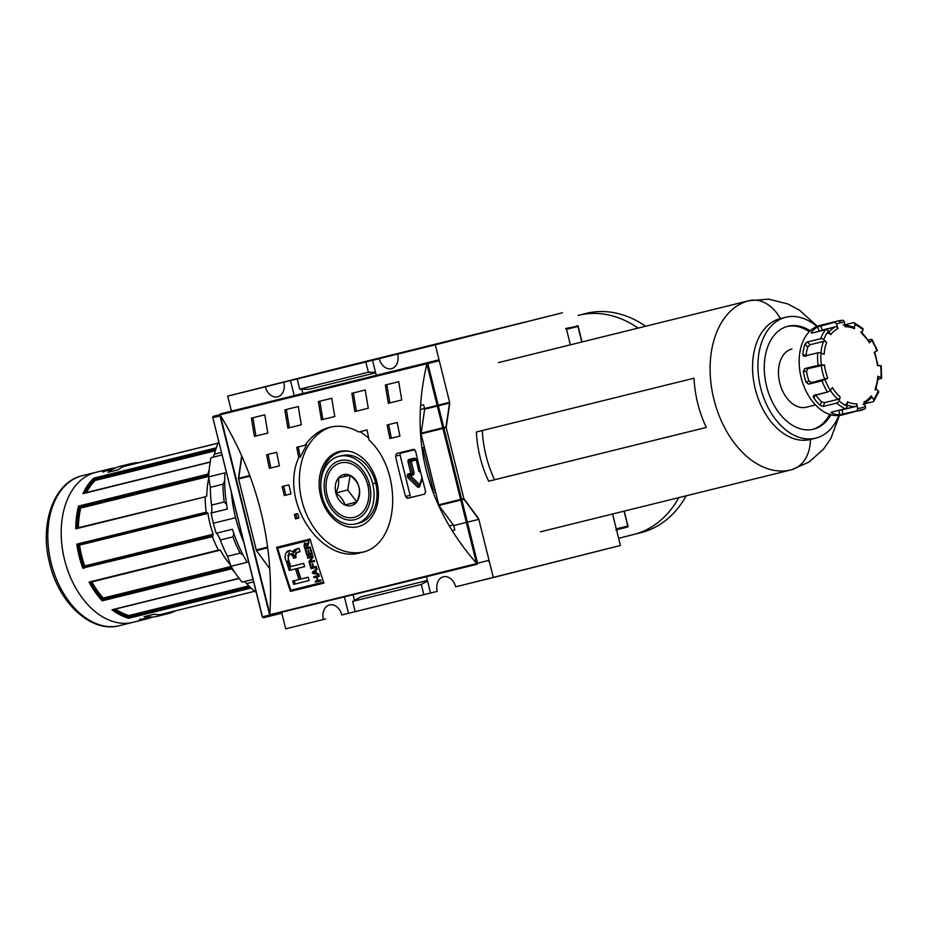 <?xml version="1.0" encoding="UTF-8"?>
<svg xmlns="http://www.w3.org/2000/svg" width="928" height="928" viewBox="0 0 928 928"><rect width="100%" height="100%" fill="white"/><g stroke="black" fill="none" stroke-linecap="round" stroke-linejoin="round"><path stroke-width="1.39" d="M355.192 611.633L348.499 613.315L344.45 597.04L348.499 613.315L355.192 611.633M355.204 611.656L423.841 594.697L421.289 584.454L423.841 594.697L430.534 593.015L355.204 611.656L352.652 601.414L421.289 584.454L427.53 580.986L421.289 584.454L352.652 601.414L360.69 596.959L427.402 580.464L360.69 596.959L352.652 601.414L355.204 611.656M430.534 593.038L437.239 591.391A12.679 9.489 75.9 0 1 443.34 576.81A12.679 9.489 75.9 0 1 455.648 586.832L493.325 577.529L478.813 519.344L493.325 577.529L620.414 545.49L612.561 514.008L620.414 545.49L455.648 586.832A12.679 9.489 75.9 0 0 443.375 576.798A12.679 9.489 75.9 0 1 443.375 576.798A12.679 9.489 -104.1 0 0 437.239 591.391L430.534 593.038L426.486 576.764L430.534 593.038M341.806 614.974L348.499 613.315L341.806 614.974A12.679 9.489 75.9 0 0 329.533 604.94A12.679 9.489 75.9 0 1 341.806 614.974M452.145 530.642L454.813 529.992L453.699 525.55L454.813 530.027L452.145 530.642M381.13 358.15L365.818 361.978L368.37 372.221L299.732 389.18L368.37 372.221L375.504 372.314L368.37 372.221L365.818 361.978L506.305 326.633A12.679 9.489 -104.1 0 0 506.317 326.714A12.679 9.489 75.9 0 1 506.305 326.633L379.216 358.672A12.679 9.489 -104.1 0 0 391.488 368.694A12.679 9.489 -104.1 0 0 391.523 368.694A12.679 9.489 -104.1 0 0 397.625 354.113L562.391 312.771L435.302 344.81L449.802 402.984L446.182 427.68L464.035 499.287L478.813 519.344L464.035 499.287L461.808 499.844L464.035 499.287L446.182 427.68L443.944 428.237L446.182 427.68L449.802 402.984L435.302 344.81L397.625 354.113L562.391 312.771L397.625 354.113A12.679 9.489 -104.1 0 1 391.488 368.694A12.679 9.489 75.9 0 1 379.216 358.672L372.511 360.319L376.269 375.376L372.511 360.319L381.13 358.15M308.908 389.308L375.631 372.812L308.908 389.308L299.732 389.18L297.18 378.937L365.818 361.978L297.18 378.937L299.732 389.18L308.908 389.308M299.094 378.427L290.476 380.596L294.234 395.653L290.476 380.596L299.094 378.462M301.786 389.215L302.853 393.518L301.786 389.215M354.438 600.428L353.069 594.906L354.438 600.428M422.124 447.795A2.308 1.728 75.9 0 1 422.136 447.795L424.386 447.238L422.136 447.795A2.308 1.728 75.9 0 1 422.136 447.795L421.904 447.853M349.508 451.356A38.744 28.977 -104.1 0 0 340.947 451.797A38.744 28.977 -104.1 0 0 320.798 485.889A38.744 28.977 75.9 0 1 349.508 451.356M490.993 330.449L424.27 346.898L490.993 330.449M415.651 349.079L424.27 346.898L415.651 349.079M408.958 350.726L417.577 348.592L408.958 350.726M277.646 396.836A12.679 9.489 75.9 0 1 265.373 386.802L392.451 354.763A12.679 9.489 -104.1 0 0 392.474 354.856A12.679 9.489 75.9 0 1 392.451 354.763L227.696 396.117L231.455 411.162L227.696 396.117L265.373 386.802A12.679 9.489 -104.1 0 0 277.646 396.836A12.679 9.489 -104.1 0 0 283.782 382.255L410.872 350.216L283.782 382.255A12.679 9.489 -104.1 0 1 277.681 396.824L277.646 396.836A12.679 9.489 -104.1 0 0 277.681 396.824M456.564 339.068L464.94 337.003L456.564 339.068M341.017 367.94L340.379 368.08M333.442 369.831L334.115 369.68M419.85 348.186L357.651 363.764L419.804 348.336M319.186 373.404L330.113 370.678M330.275 370.597L336.934 368.961L330.275 370.597M460.636 338.059L470.937 335.495L460.636 338.059M285.72 628.836L281.66 612.561L285.72 628.836L323.385 619.521A12.679 9.489 75.9 0 1 329.498 604.952A12.679 9.489 75.9 0 1 329.533 604.94A12.679 9.489 -104.1 0 0 323.385 619.521L285.72 628.836M282.773 567.797L283.527 567.611L282.773 567.797M288.005 566.509L289.49 566.138L288.005 566.509M287.344 552.264L286.88 551.626L287.344 552.264M256.43 550.594L267.705 547.81L256.43 550.594L269.77 568.69L256.43 550.594L238.577 478.987L249.992 476.168L238.577 478.987L256.43 550.594M241.906 456.309L238.577 478.987L241.906 456.309M286.044 416.254A7.03 5.255 75.9 0 0 285.928 416.289A7.03 5.255 75.9 0 1 286.044 416.254A7.03 5.255 75.9 0 1 287.471 416.173A7.03 5.255 -104.1 0 0 286.044 416.254L287.17 417.287A5.765 4.315 75.9 0 1 287.17 417.287A5.765 4.315 75.9 0 1 287.634 417.206A5.765 4.315 75.9 0 0 287.17 417.287A5.765 4.315 -104.1 0 0 286.16 417.716A5.765 4.315 75.9 0 1 287.146 417.287M354.786 364.078L227.696 396.117L354.786 364.078M237.719 393.623L353.336 364.46L237.719 393.623M353.336 364.46L383.276 357.06L353.336 364.46M383.276 357.06L267.658 386.21L383.276 357.06M267.658 386.21L264.503 386.999L267.658 386.21M570.384 344.833L566.509 329.324A0.928 0.684 -104.1 0 0 565.628 328.593A0.928 0.684 75.9 0 1 566.509 329.324L570.384 344.833M552.369 315.265L436.752 344.416L552.369 315.265M436.752 344.416L406.812 351.828L436.752 344.416M406.812 351.828L522.429 322.677L406.812 351.828M522.429 322.677L525.619 322.016L522.429 322.677M453.699 525.55L466.297 522.441L453.699 525.55L438.921 505.493L460.729 500.099L438.921 505.493L453.699 525.55M467.376 522.174L478.813 519.344L467.376 522.174M421.068 433.886L438.921 505.493L421.068 433.886L442.876 428.504L421.068 433.886L424.688 409.19L437.285 406.081L424.688 409.19L421.068 433.886M438.364 405.814L449.802 402.984L438.364 405.814M423.574 404.712L424.688 409.19L423.574 404.712L420.546 405.466L423.574 404.712M355.958 523.879L358.927 523.137A34.823 26.042 -104.1 0 0 375.689 483.117A34.823 26.042 -104.1 0 0 341.898 455.602L338.929 456.344A34.823 26.042 -104.1 0 0 322.167 496.364A34.823 26.042 -104.1 0 0 355.958 523.879A34.823 26.042 -104.1 0 0 372.72 483.871A34.823 26.042 -104.1 0 0 338.929 456.344M340.077 460.555A30.462 22.771 -104.1 0 0 325.334 495.575A30.462 22.771 -104.1 0 0 354.809 519.668A30.462 22.771 -104.1 0 0 369.553 484.648A30.462 22.771 -104.1 0 0 340.077 460.555A30.462 22.771 75.9 0 1 369.553 484.648A30.462 22.771 75.9 0 1 354.809 519.668A30.462 22.771 75.9 0 1 325.334 495.575A30.462 22.771 75.9 0 1 340.077 460.555M401.348 453.026L414.746 449.72L401.348 453.026A2.308 1.728 -104.1 0 0 400.235 455.683L410.28 495.958L400.235 455.683A2.308 1.728 -104.1 0 1 401.348 453.026L414.677 449.674M320.288 373.137L330.101 370.678M328.802 371.014L327.909 371.235M329.44 370.84L330.287 370.62M336.4 369.089L337.154 368.892M333.512 369.796L335.658 369.251M335.878 369.216L333.709 369.75M336.818 368.973L339.602 368.277M340.066 368.172L337.282 368.868M616.285 528.925L612.561 514.008L616.285 528.925A0.928 0.684 75.9 0 1 615.832 529.992A0.928 0.684 -104.1 0 0 616.285 528.925L627.711 526.048L616.285 528.925M582.053 341.956L578.028 325.798L576.996 325.728L578.028 325.798L581.821 342.014L577.947 326.447L566.509 329.324L577.947 326.447L578.028 325.798L581.902 341.991M628.024 526.396L627.722 525.735L628.082 526.582L627.212 527.116L616.505 529.818M578.063 326.088L566.277 328.373M628.082 526.582L624.231 511.119M358.138 526.663A38.744 28.977 -104.1 0 0 358.231 526.64A38.744 28.977 -104.1 0 0 376.872 482.061A38.744 28.977 -104.1 0 0 339.393 451.484A38.744 28.977 -104.1 0 0 339.288 451.507A38.744 28.977 -104.1 0 0 320.659 496.097A38.744 28.977 -104.1 0 0 358.138 526.663A38.744 28.977 75.9 0 1 320.636 496.028A38.744 28.977 75.9 0 1 339.393 451.484A38.744 28.977 75.9 0 1 376.896 482.119A38.744 28.977 75.9 0 1 358.138 526.663M329.579 427.321L329.742 427.274C339.52 424.966 349.148 426.544 358.637 432.019L367.059 429.942A691.859 459.337 76.1 0 0 369.089 440.081C403.193 471.064 400.142 545.734 360.98 552.589C322.573 564.966 278.586 501.874 298.781 457.458A691.859 459.337 -103.9 0 1 296.74 447.319L305.161 445.231C311.738 435.8 319.928 429.815 329.742 427.274C339.52 424.966 349.148 426.544 358.637 432.019L367.059 429.942A691.859 459.337 76.1 0 0 369.089 440.081C403.193 471.064 400.142 545.734 360.98 552.589L361.294 552.508M361.143 552.543L360.98 552.589C322.573 564.966 278.586 501.874 298.781 457.458L300.266 457.075L306.658 444.86L305.161 445.231C311.738 435.8 319.928 429.815 329.742 427.274M360.134 431.648L368.648 437.888L360.134 431.648M238.415 478.326L249.76 475.519L238.415 478.326L256.267 549.933L267.612 547.126L256.267 549.933L238.415 478.326L241.709 455.868L238.415 478.326M328.86 459.522A38.744 28.977 75.9 0 1 333.639 454.79L340.854 451.17L333.639 454.79A38.744 28.977 75.9 0 0 328.86 459.522M290.87 590.22A691.859 459.337 -103.9 0 1 277.646 548.123L309.627 540.224L277.646 548.123A691.859 459.337 76.1 0 0 290.87 590.22L322.851 582.32L290.87 590.22M312.481 554.41A691.859 459.337 -103.9 0 1 310.903 549.179L310.265 549.33A691.859 459.337 76.1 0 0 311.564 553.633L309.72 554.086A691.859 459.337 -103.9 0 1 308.537 550.165L307.899 550.316A691.859 459.337 76.1 0 0 309.082 554.248L307.388 554.666A691.859 459.337 -103.9 0 1 306.112 550.455L305.474 550.617A691.859 459.337 76.1 0 0 307.029 555.756L312.481 554.41L307.029 555.756A691.859 459.337 -103.9 0 1 305.474 550.617L306.112 550.455A691.859 459.337 76.1 0 0 307.388 554.666L309.082 554.248A691.859 459.337 -103.9 0 1 307.899 550.316L308.537 550.165A691.859 459.337 76.1 0 0 309.72 554.086L311.564 553.633A691.859 459.337 -103.9 0 1 310.265 549.33L310.903 549.179A691.859 459.337 76.1 0 0 312.481 554.41L308.525 555.385A689.55 457.806 -103.9 0 1 308.235 554.457A689.55 457.806 -103.9 0 0 308.525 555.385L312.481 554.399M313.768 567.054A691.859 459.337 -103.9 0 1 312.736 563.795L312.098 563.957A691.859 459.337 76.1 0 0 313.13 567.217L311.437 567.634A691.859 459.337 -103.9 0 1 310.254 563.911L309.616 564.062A691.859 459.337 76.1 0 0 311.089 568.725L316.552 567.379L311.089 568.725A691.859 459.337 -103.9 0 1 309.616 564.062L310.254 563.911A691.859 459.337 76.1 0 0 311.437 567.634L313.13 567.217A691.859 459.337 -103.9 0 1 312.098 563.957L312.736 563.795A691.859 459.337 76.1 0 0 313.768 567.054L316.251 566.44L313.768 567.054M318.107 580.557A691.859 459.337 -103.9 0 1 316.9 576.938L319.452 576.3L316.9 576.938A691.859 459.337 76.1 0 0 318.107 580.557L315.207 581.276A691.859 459.337 76.1 0 0 315.508 582.204L320.972 580.858A691.859 459.337 -103.9 0 1 320.659 579.93L318.107 580.557L320.659 579.93A691.859 459.337 76.1 0 0 320.972 580.858L315.508 582.204A691.859 459.337 -103.9 0 1 315.207 581.276L317.469 580.719A691.859 459.337 -103.9 0 1 316.262 577.088A691.859 459.337 76.1 0 0 317.469 580.719L318.107 580.557M314 577.657L316.262 577.088L314 577.657A691.859 459.337 -103.9 0 1 313.687 576.729A691.859 459.337 76.1 0 0 314 577.657L315.497 577.274A689.55 457.806 -103.9 0 1 315.184 576.358A689.55 457.806 -103.9 0 0 315.497 577.274L314 577.657M319.151 575.372L313.687 576.729L319.151 575.372M289.246 570.453L290.731 570.07A689.55 457.806 76.1 0 1 287.982 561.266L289.281 550.78L287.982 561.266A689.55 457.806 76.1 0 0 290.731 570.07L297.018 568.528A689.55 457.806 76.1 0 0 300.44 579.153L298.944 579.524A691.859 459.337 -103.9 0 1 295.522 568.899L289.246 570.453A691.859 459.337 -103.9 0 1 286.497 561.637C282.39 555.164 287.982 546.847 293.155 552.392L296.09 549.063L299.06 548.332A691.859 459.337 76.1 0 0 300.034 551.615L297.076 552.346L295.44 555.408L296.044 557.658L293.631 558.25L292.877 556.046C289.026 552.705 287.564 553.854 288.504 559.468A691.859 459.337 76.1 0 0 290.696 566.567L303.642 563.377A691.859 459.337 76.1 0 0 304.662 566.637L297.517 568.412A691.859 459.337 76.1 0 0 300.95 579.037L308.096 577.262A691.859 459.337 76.1 0 0 309.175 580.522L293.747 584.338A691.859 459.337 -103.9 0 1 292.668 581.079L298.955 579.524A691.859 459.337 -103.9 0 1 295.522 568.899L289.246 570.453A691.859 459.337 -103.9 0 1 286.497 561.637C282.39 555.164 287.982 546.847 293.155 552.392L294.64 549.654L299.06 548.332A691.859 459.337 76.1 0 0 300.034 551.615L295.603 553.042L296.044 557.658L293.631 558.25L291.984 554.422M312.597 573.4L318.907 574.629L312.597 573.4A691.859 459.337 -103.9 0 1 312.26 572.332A691.859 459.337 76.1 0 0 312.597 573.4L314.093 573.017A689.55 457.806 -103.9 0 1 314.035 572.831A689.55 457.806 -103.9 0 0 314.093 573.017L312.597 573.4M316.877 568.4L312.26 572.332L316.877 568.4M315.787 570.488L317.19 569.374L315.787 570.488A691.859 459.337 76.1 0 0 316.715 573.342A691.859 459.337 -103.9 0 1 315.787 570.488M318.582 573.655L316.715 573.342L318.582 573.655M310.114 561.533L313.258 556.904L310.114 561.533L314.36 560.477L310.114 561.533M309.198 562.762L314.662 561.417L309.198 562.762A691.859 459.337 -103.9 0 1 308.896 561.765A691.859 459.337 76.1 0 0 309.198 562.762L310.694 562.38A689.55 457.806 -103.9 0 1 310.404 561.463A689.55 457.806 -103.9 0 0 310.694 562.38L309.198 562.762M312.04 557.136L308.896 561.765L312.04 557.136L307.783 558.192L313.235 556.835L307.783 558.192A691.859 459.337 -103.9 0 1 307.493 557.252A691.859 459.337 76.1 0 0 307.783 558.192L309.268 557.809A689.55 457.806 -103.9 0 1 308.978 556.881A689.55 457.806 -103.9 0 0 309.268 557.809L312.04 557.136M312.945 555.907L307.493 557.252L312.945 555.907M307.493 546.441L309.001 542.764A691.859 459.337 -103.9 0 1 308.676 541.685L306.982 544.817L304.894 543.216L304.129 546.093A691.859 459.337 76.1 0 0 305.057 549.214L310.509 547.868A691.859 459.337 -103.9 0 1 310.23 546.928L307.818 547.52A691.859 459.337 -103.9 0 1 307.493 546.441A691.859 459.337 76.1 0 0 307.818 547.52L305.405 548.123A691.859 459.337 -103.9 0 1 304.744 545.884L305.173 544.156L306.588 545.676A691.859 459.337 76.1 0 0 307.18 547.682L305.405 548.123A691.859 459.337 -103.9 0 1 304.744 545.884L304.755 544.434L306.426 543.843L305.173 544.156L306.588 545.676A691.859 459.337 76.1 0 0 307.18 547.682L310.23 546.928A691.859 459.337 76.1 0 0 310.509 547.868L305.057 549.214A691.859 459.337 -103.9 0 1 304.129 546.093L304.338 543.506L305.996 543.437L306.982 544.817L308.676 541.685A691.859 459.337 76.1 0 0 309.001 542.764L307.493 546.441M478.651 518.682L489.021 560.303A0.928 0.684 75.9 0 1 488.58 561.359L488.58 561.359A0.928 0.684 -104.1 0 0 489.021 560.303L478.651 518.682L463.861 498.626L478.651 518.682M449.28 525.944L453.258 524.958L449.28 525.944M231.896 411.058A0.928 0.684 75.9 0 1 232.104 410.953L294.721 395.479L232.104 410.953A0.928 0.684 -104.1 0 0 231.896 411.058M375.759 375.446L438.364 359.971A0.928 0.684 75.9 0 1 439.257 360.702L449.639 402.323L446.008 427.019L463.861 498.626L446.008 427.019L449.639 402.323L439.257 360.702A0.928 0.684 -104.1 0 0 438.364 359.971L375.759 375.446M420.314 409.573L437.123 405.42L420.314 409.573M438.19 405.153L449.639 402.323L438.19 405.153M232.104 410.953L438.364 359.971L426.996 362.836L427.831 363.579L477.595 563.18L489.021 560.303L477.595 563.18L477.189 563.911L476.458 563.168C425.917 505.261 409.376 438.921 426.834 364.136L426.996 362.836L220.736 413.818L219.855 414.364L220.736 413.818L219.855 414.364L220.226 415.199C257.648 476.412 274.189 542.752 269.851 614.22C274.189 542.752 257.648 476.412 220.226 415.199L269.92 615.136L477.201 564.236M426.834 364.136C409.376 438.921 425.917 505.261 476.458 563.168L426.892 363.672L220.04 414.804L269.92 615.136L476.725 563.54L426.834 364.136M310.091 539.04A691.859 459.337 76.1 0 0 323.93 583.12L290.452 591.391A691.859 459.337 -103.9 0 1 276.602 547.311L310.091 539.04A691.859 459.337 76.1 0 0 323.93 583.12L290.452 591.391A691.859 459.337 -103.9 0 1 276.602 547.311L310.091 539.04M297.03 518.508A689.55 457.806 76.1 0 1 295.858 514.054A689.55 457.806 76.1 0 0 297.03 518.508L295.545 518.88A691.859 459.337 -103.9 0 1 294.373 514.425L297.714 513.59A691.859 459.337 76.1 0 0 298.897 518.056L295.545 518.88A691.859 459.337 -103.9 0 1 294.373 514.425L297.714 513.59A691.859 459.337 76.1 0 0 298.897 518.056L295.545 518.88M285.789 495.158A689.55 457.806 76.1 0 1 283.678 486.179A689.55 457.806 76.1 0 0 285.789 495.158L284.304 495.529A691.859 459.337 -103.9 0 1 282.193 486.55L288.886 484.892A691.859 459.337 76.1 0 0 290.998 493.87L284.304 495.529A691.859 459.337 -103.9 0 1 282.193 486.55L288.886 484.892A691.859 459.337 76.1 0 0 290.998 493.87L284.304 495.529M391.384 438.178A689.55 457.806 76.1 0 1 388.635 424.606A689.55 457.806 76.1 0 0 391.384 438.178L389.899 438.55A691.859 459.337 -103.9 0 1 387.15 424.966L397.196 422.484A691.859 459.337 76.1 0 0 399.945 436.067L389.899 438.55A691.859 459.337 -103.9 0 1 387.15 424.966L397.196 422.484A691.859 459.337 76.1 0 0 399.945 436.067L389.899 438.55M270.848 467.967A689.55 457.806 76.1 0 1 268.099 454.395A689.55 457.806 76.1 0 0 270.848 467.967L269.352 468.338A691.859 459.337 -103.9 0 1 266.603 454.766L276.648 452.284A691.859 459.337 76.1 0 0 279.398 465.856L269.352 468.338A691.859 459.337 -103.9 0 1 266.603 454.766L276.648 452.284A691.859 459.337 76.1 0 0 279.398 465.856L269.352 468.338M389.876 402.903A689.55 457.806 76.1 0 1 386.848 384.644A689.55 457.806 76.1 0 0 389.876 402.903L388.38 403.286A691.859 459.337 -103.9 0 1 385.352 385.016L398.738 381.71A691.859 459.337 76.1 0 0 401.766 399.968L388.38 403.286A691.859 459.337 -103.9 0 1 385.352 385.016L398.738 381.71A691.859 459.337 76.1 0 0 401.766 399.968L388.38 403.286M356.387 411.185A689.55 457.806 76.1 0 1 353.371 392.927A689.55 457.806 76.1 0 0 356.387 411.185L354.89 411.556A691.859 459.337 -103.9 0 1 351.863 393.298L365.261 389.98A691.859 459.337 76.1 0 0 368.288 408.25L354.89 411.556A691.859 459.337 -103.9 0 1 351.863 393.298L365.261 389.98A691.859 459.337 76.1 0 0 368.288 408.25L354.89 411.556M255.931 436.009A689.55 457.806 76.1 0 1 252.915 417.751A689.55 457.806 76.1 0 0 255.931 436.009L254.446 436.38A691.859 459.337 -103.9 0 1 251.418 418.122L264.805 414.804A691.859 459.337 76.1 0 0 267.832 433.074L254.446 436.38A691.859 459.337 -103.9 0 1 251.418 418.122L264.805 414.804A691.859 459.337 76.1 0 0 267.832 433.074L254.446 436.38M289.42 427.727A689.55 457.806 76.1 0 1 286.392 409.468A689.55 457.806 76.1 0 0 289.42 427.727L287.924 428.11A691.859 459.337 -103.9 0 1 284.896 409.84L298.294 406.534A691.859 459.337 76.1 0 0 301.322 424.792L287.924 428.11A691.859 459.337 -103.9 0 1 284.896 409.84L298.294 406.534A691.859 459.337 76.1 0 0 301.322 424.792L287.924 428.11M322.898 419.456A689.55 457.806 76.1 0 1 319.882 401.198A689.55 457.806 76.1 0 0 322.898 419.456L321.413 419.827A691.859 459.337 -103.9 0 1 318.385 401.569L331.772 398.263A691.859 459.337 76.1 0 0 334.799 416.521L321.413 419.827A691.859 459.337 -103.9 0 1 318.385 401.569L331.772 398.263A691.859 459.337 76.1 0 0 334.799 416.521L321.413 419.827M395.525 456.17A691.859 459.337 76.1 0 0 405.559 496.445A691.859 459.337 -103.9 0 1 395.525 456.17L396.685 453.502L413.424 449.361L396.685 453.502L395.525 456.17L400.142 454.998L395.525 456.17M413.424 449.361L415.616 451.205A691.859 459.337 76.1 0 0 425.65 491.48A691.859 459.337 -103.9 0 1 415.616 451.205L413.424 449.361M425.65 491.48L424.583 494.114L407.844 498.255L424.595 494.114L425.65 491.48M407.844 498.255L405.559 496.445L410.118 495.297L405.559 496.445L407.253 498.266L415.315 496.376L407.844 498.255M420.477 433.33L442.714 427.831L420.477 433.33M443.781 427.576L446.008 427.019L443.781 427.576M438.329 504.936L460.566 499.438L438.329 504.936M461.634 499.171L463.861 498.626L461.634 499.171M423.133 449.303L433.179 489.578L432.17 489.833L433.179 489.578L423.133 449.303A2.308 1.728 -104.1 0 0 421.869 447.598A2.308 1.728 75.9 0 1 423.133 449.303L422.136 449.558L423.133 449.303M403.866 451.727A2.308 1.728 -104.1 0 0 403.135 452.586A2.308 1.728 75.9 0 1 403.866 451.727M219.855 414.364L269.92 615.136M298.224 446.948A689.55 457.806 76.1 0 0 300.266 457.075L298.781 457.458A691.859 459.337 -103.9 0 1 296.74 447.319L306.658 444.86L300.266 457.075A689.55 457.806 76.1 0 1 298.224 446.948M279.131 547.752L310.381 540.026L279.131 547.752M291.949 591.02L323.93 583.109L291.949 591.02A689.55 457.806 76.1 0 1 291.612 590.034A689.55 457.806 76.1 0 0 291.949 591.02L290.452 591.391M278.098 546.952A689.55 457.806 76.1 0 0 278.388 547.938A689.55 457.806 76.1 0 1 278.098 546.952M297.575 548.692L294.64 552.021L293.457 550.664L294.64 552.021L293.155 552.392L294.64 552.021L295.139 550.037L297.575 548.692M295.243 583.956A689.55 457.806 76.1 0 1 294.164 580.708A689.55 457.806 76.1 0 0 295.243 583.956L293.747 584.338A691.859 459.337 -103.9 0 1 292.668 581.079L300.44 579.153A689.55 457.806 76.1 0 1 297.018 568.528L295.522 568.899M291.508 554.109L287.958 555.014L288.504 559.468A691.859 459.337 76.1 0 0 290.696 566.567L303.642 563.377A691.859 459.337 76.1 0 0 304.662 566.637L299.013 568.029A689.55 457.806 -103.9 0 1 299.013 568.029A689.55 457.806 -103.9 0 1 299.013 568.029L297.517 568.412A691.859 459.337 76.1 0 0 300.95 579.037L308.096 577.262A691.859 459.337 76.1 0 0 309.175 580.522L293.747 584.338M291.392 553.668L293.503 554.097L295.116 557.879L296.032 557.647L293.631 558.25M317.005 581.821A689.55 457.806 -103.9 0 1 316.703 580.905A689.55 457.806 -103.9 0 0 317.005 581.821L320.972 580.858L317.005 581.821M317.759 576.717L315.497 577.274L317.759 576.717M318.664 573.922L314.093 573.017L318.664 573.922M313.803 572.124A689.55 457.806 -103.9 0 1 313.745 571.961L312.26 572.332L317.098 569.096L313.745 571.961A689.55 457.806 -103.9 0 0 313.803 572.124M314.151 572.854L312.991 572.727L315.242 570.929A691.859 459.337 76.1 0 0 315.996 573.226L312.991 572.727L315.242 570.929A691.859 459.337 76.1 0 0 315.996 573.226L314.151 572.854M316.634 573.063L315.996 573.226L316.634 573.063M315.88 570.766L315.242 570.929L315.88 570.766M312.585 568.342A689.55 457.806 -103.9 0 1 312.284 567.426A689.55 457.806 -103.9 0 0 312.585 568.342L316.552 567.379L312.585 568.342M314.65 561.405L310.694 562.38L314.65 561.405M310.172 561.452L308.896 561.765L310.172 561.452M312.202 553.471L311.564 553.633L312.202 553.471M306.542 548.842A689.55 457.806 -103.9 0 1 306.263 547.903A689.55 457.806 -103.9 0 0 306.542 548.842L310.509 547.868L306.542 548.842M307.725 544.632L306.982 544.817L307.725 544.632M308.2 543.912L307.064 544.191L308.2 543.912M307.377 545.478L306.588 545.676L307.377 545.478M331.296 426.926A64.577 48.291 -104.1 0 0 301.936 500.865A64.577 48.291 -104.1 0 0 362.813 552.079A64.577 48.291 -104.1 0 1 301.936 500.865A64.577 48.291 -104.1 0 1 331.296 426.926M269.654 615.044L220.006 415.895L220.493 414.572L220.006 415.895L212.825 417.658A1.148 0.963 -103.8 0 1 213.475 416.301L219.936 414.677L213.475 416.301A1.148 0.963 76.2 0 0 212.825 417.658L262.473 616.807L269.654 615.044L270.709 615.972L269.654 615.044L220.006 415.895L212.814 417.658L262.473 616.807A1.148 0.963 76.2 0 0 263.691 617.688A1.148 0.963 -103.8 0 1 262.473 616.807L269.654 615.044M263.68 617.688L281.81 613.164L263.691 617.688L262.288 616.853L212.825 417.658M168.026 613.663A77.256 51.295 -103.9 0 0 175.554 610.821A77.256 51.295 -103.9 0 1 154.129 614.232A77.256 51.295 76.1 0 0 159.999 614.661A77.256 51.295 -103.9 0 1 154.129 614.232L144.084 616.714A77.256 51.295 76.1 0 0 149.953 617.143A77.256 51.295 -103.9 0 1 144.084 616.714A77.256 51.295 76.1 0 0 157.98 616.146L168.026 613.663A77.256 51.295 -103.9 0 1 154.129 614.232L144.084 616.714A77.256 51.295 76.1 0 0 162.91 614.522M89.042 582.1A77.256 51.295 -103.9 0 0 102.15 600.834L231.571 568.841A77.256 51.295 76.1 0 0 234.436 571.822A77.256 51.295 -103.9 0 1 231.571 568.841L102.15 600.834L103.217 598.061L231.06 566.474L103.217 598.061A74.948 49.764 76.1 0 1 91.86 581.868A74.948 49.764 76.1 0 0 103.217 598.061L102.88 599.152A75.644 50.216 -103.9 0 1 90.886 582.111A75.644 50.216 -103.9 0 0 102.88 599.152L231.617 567.391L102.521 599.674L231.443 567.808L231.571 568.841L231.664 567.484L102.521 599.674L102.15 600.822A77.256 51.295 -103.9 0 1 89.042 582.1L218.463 550.118A77.256 51.295 -103.9 0 1 212.199 536.106A77.256 51.295 76.1 0 0 218.463 550.118L90.225 582.227M76.606 528.16L205.181 496.851A77.256 51.295 76.1 0 0 206.225 512.175L206.863 512.836L206.225 512.175A77.256 51.295 -103.9 0 1 205.181 496.851L76.746 528.171A76.56 50.831 76.1 0 1 79.332 506.908L78.532 506.096L207.953 474.115L208.324 475.09L207.953 474.115A77.256 51.295 -103.9 0 1 209.206 469.742A77.256 51.295 76.1 0 0 207.953 474.115L78.532 506.096L79.332 506.908A76.56 50.831 76.1 0 0 76.746 528.125M130.802 463.698A77.256 51.295 -103.9 0 0 118.123 469.823L108.077 472.306A77.256 51.295 -103.9 0 1 120.756 466.181L130.802 463.698A77.256 51.295 -103.9 0 1 138.945 462.654A77.256 51.295 76.1 0 0 130.952 463.652A77.256 51.295 76.1 0 0 130.802 463.698A77.256 51.295 76.1 0 0 118.123 469.823A77.256 51.295 76.1 0 1 123.099 466.656L218.034 443.19L123.099 466.656A77.256 51.295 76.1 0 0 118.123 469.823L108.077 472.306A77.256 51.295 -103.9 0 1 113.054 469.139L102.648 471.702L103.658 472.05M138.898 462.666L218.068 443.097L138.898 462.666M159.999 614.661L254.678 591.264L159.999 614.661M139.56 619.718L150.023 617.132L139.409 619.753L149.953 617.143L150.301 616.354M140.279 618.941L139.409 619.753L140.279 618.941M102.66 471.702L113.054 469.139L102.509 471.749A77.256 51.295 -103.9 0 1 110.2 468.779L82.244 475.693A77.256 51.295 76.1 0 0 51.168 563.076A77.256 51.295 76.1 0 0 119.468 625.658A77.256 51.295 76.1 0 0 119.619 625.623A77.256 51.295 -103.9 0 1 51.202 563.192A77.256 51.295 -103.9 0 1 82.244 475.693L82.395 475.658A77.256 51.295 76.1 0 0 82.244 475.693A77.256 51.295 76.1 0 1 82.557 475.623A77.256 51.295 76.1 0 0 82.395 475.658L110.362 468.744A77.256 51.295 -103.9 0 1 115.733 467.863A77.256 51.295 -103.9 0 0 110.2 468.779A77.256 51.295 -103.9 0 1 110.362 468.744L115.745 467.863M220.214 550.026A74.948 49.764 76.1 0 0 230.863 565.442A74.948 49.764 -103.9 0 1 220.214 550.026L219.205 550.269L220.214 550.026M206.863 512.836L77.94 544.701L207.327 512.72L207.953 513.381L207.327 512.72L77.871 544.713A76.56 50.831 76.1 0 0 83.462 567.101L82.778 568.087L212.199 536.106L213.15 534.226L212.906 535.096L83.996 566.962L84.738 565.952L213.15 534.226A74.948 49.764 -103.9 0 1 207.953 513.381A74.948 49.764 76.1 0 0 213.15 534.226L84.738 565.952A74.948 49.764 76.1 0 1 79.541 545.119L78.474 544.574A75.644 50.216 -103.9 0 0 84.054 566.938L84.738 565.964A74.948 49.764 76.1 0 1 79.541 545.119L78.474 544.574A75.644 50.216 -103.9 0 0 84.054 566.938L212.906 535.096L212.767 536.558L82.778 568.087L83.996 566.962L83.856 568.423M205.726 496.341L206.77 496.097A74.948 49.764 -103.9 0 1 208.904 477.491A74.948 49.764 76.1 0 0 206.77 496.097L205.749 496.352M208.754 475.31L79.332 506.908L208.754 475.31M83.59 493.255L210.204 462.121L84.135 493.383M77.952 544.701L76.815 544.156L206.225 512.175L76.815 544.156L77.871 544.713A76.56 50.831 76.1 0 0 83.462 567.101L212.442 535.212M128.725 617.236L128.853 615.554L248.866 585.881L128.853 615.554A74.948 49.764 76.1 0 1 115.548 609.046A74.948 49.764 76.1 0 0 128.853 615.554L128.818 616.482A75.644 50.216 -103.9 0 1 114.306 609.348A75.644 50.216 -103.9 0 0 128.818 616.482L249.69 586.705L128.806 616.575L128.725 617.236L250.224 587.215L128.725 617.236M94.644 479.579L93.751 478.129L216.317 447.841L93.751 478.129L94.215 478.941A76.56 50.831 76.1 0 0 84.286 493.081A76.56 50.831 76.1 0 1 94.215 478.941L215.946 448.955L94.262 479.034L94.644 479.579L215.714 449.651L94.644 479.579M79.901 507.198L208.754 475.356L79.901 507.198M111.952 609.777A77.256 51.295 -103.9 0 0 128.69 618.268L128.714 617.34L128.69 618.268L251.07 588.027L128.69 618.268A77.256 51.295 -103.9 0 1 111.952 609.777L239.064 578.353L112.984 609.534M95.166 480.472L94.702 479.66A75.644 50.216 -103.9 0 0 85.248 492.849A75.644 50.216 -103.9 0 1 94.702 479.66L95.166 480.46A74.948 49.764 76.1 0 0 86.478 492.536A74.948 49.764 76.1 0 1 95.166 480.472L215.366 450.764L95.166 480.472M80.771 508.045L79.97 507.245A75.644 50.216 -103.9 0 0 77.384 527.962A75.644 50.216 -103.9 0 1 79.97 507.245L80.771 508.034A74.948 49.764 76.1 0 0 78.37 527.73A74.948 49.764 76.1 0 1 80.771 508.045L208.684 476.424L80.771 508.045M120.756 466.181A77.256 51.295 -103.9 0 1 120.907 466.134A77.256 51.295 -103.9 0 1 121.058 466.1A77.256 51.295 76.1 0 0 120.756 466.181A77.256 51.295 76.1 0 0 108.077 472.306A77.256 51.295 -103.9 0 1 113.054 469.139L102.509 471.749A77.256 51.295 -103.9 0 1 110.2 468.779M338.302 478.117L349.891 475.252A15.973 11.948 -104.1 0 0 343.58 474.614A15.973 11.948 -104.1 0 0 338.302 478.117A15.973 11.948 -104.1 0 0 335.843 492.977A15.973 11.948 -104.1 0 0 344.996 504.971A15.973 11.948 -104.1 0 0 356.596 502.106A15.973 11.948 -104.1 0 0 359.043 487.246A15.973 11.948 -104.1 0 0 349.891 475.252C354.716 478.778 357.767 482.769 359.043 487.246C360.029 491.712 359.206 496.666 356.596 502.106L344.996 504.971C343.754 500.552 340.704 496.55 335.843 492.977C338.453 487.606 339.265 482.653 338.302 478.117A15.973 11.948 75.9 0 1 343.58 474.614L345.471 476.342L338.302 478.117C339.265 482.653 338.453 487.606 335.843 492.977A15.973 11.948 75.9 0 1 338.302 478.117M326.9 495.181L327.097 495.146A28.037 20.961 -104.1 0 0 354.229 517.314A28.037 20.961 -104.1 0 0 367.801 485.077A28.037 20.961 -104.1 0 0 340.657 462.91A28.037 20.961 -104.1 0 0 327.097 495.146A28.037 20.961 75.9 0 1 340.657 462.91A28.037 20.961 75.9 0 1 367.801 485.077L369.553 484.648M347.722 489.984L335.843 492.977C340.704 496.55 343.754 500.552 344.996 504.971A15.973 11.948 75.9 0 1 335.843 492.977L347.722 489.984L356.735 501.804L347.722 489.984L350.123 475.426L347.722 489.984M356.619 502.036L344.996 504.971L356.596 502.106A15.973 11.948 75.9 0 1 344.996 504.971L356.619 502.036M586.16 313.397A113.007 84.506 -104.1 0 0 585.87 313.467A113.007 84.506 -104.1 0 0 585.591 313.536A113.007 84.506 -104.1 0 1 586.16 313.397A113.007 84.506 75.9 0 1 645.621 326.238A113.007 84.506 -104.1 0 0 586.16 313.397L578.736 315.265A113.007 84.506 75.9 0 0 578.167 315.416M640.842 532.684A113.007 84.506 -104.1 0 0 641.12 532.614A113.007 84.506 -104.1 0 0 686.198 495.807A113.007 84.506 75.9 0 1 640.842 532.684M256.232 592.54A103.774 68.904 -103.9 0 1 246.651 583.584L244.296 581.578L246.651 583.584A103.774 68.904 -103.9 0 0 256.232 592.54M240.166 553.146A103.774 68.904 -103.9 0 1 232.905 536.894A103.774 68.904 -103.9 0 0 240.166 553.146L227.534 556.278L230.956 566.3L247.184 562.287A110.699 73.498 -103.9 0 1 232.406 529.262A110.699 73.498 76.1 0 0 247.184 562.287L230.956 566.3A110.699 73.498 76.1 0 0 242.034 582.134A110.699 73.498 -103.9 0 1 230.956 566.3L227.534 556.278A103.774 68.904 -103.9 0 1 220.261 540.026C218.602 535.816 217.245 533.565 216.189 533.264A110.699 73.498 -103.9 0 1 213.347 523.23A110.699 73.498 76.1 0 0 216.189 533.264L232.406 529.262L216.189 533.264C217.245 533.565 218.602 535.816 220.261 540.026A103.774 68.904 -103.9 0 0 227.534 556.278L240.166 553.146L243.148 555.095M235.596 517.731A110.699 73.498 -103.9 0 1 231.374 492.872A110.699 73.498 76.1 0 0 235.596 517.731A110.699 73.498 76.1 0 0 243.542 541.65A110.699 73.498 -103.9 0 1 235.596 517.731L213.347 523.23A110.699 73.498 76.1 0 1 211.143 513.033C211.932 512.256 212.071 509.623 211.561 505.11A103.774 68.904 -103.9 0 1 210.343 487.339L208.661 476.899L224.889 472.886L208.661 476.899A110.699 73.498 76.1 0 1 211.004 457.678A110.699 73.498 76.1 0 0 208.661 476.899L210.343 487.339A103.774 68.904 -103.9 0 0 211.561 505.11L224.193 501.99L226.594 504.484L224.193 501.99A103.774 68.904 -103.9 0 1 222.975 484.207L224.704 481.075M252.961 579.432L242.034 582.134L252.961 579.432M221.931 454.975L211.004 457.678L221.931 454.975M222.975 484.207L210.343 487.339L222.975 484.207A103.774 68.904 -103.9 0 0 224.193 501.99L211.561 505.11C212.071 509.623 211.932 512.256 211.143 513.033L227.36 509.02A110.699 73.498 -103.9 0 1 224.889 472.886A110.699 73.498 76.1 0 0 227.36 509.02L211.143 513.033A110.699 73.498 76.1 0 0 213.347 523.23M213.22 457.133L214.38 454.186A103.774 68.904 -103.9 0 1 218.625 441.74A103.774 68.904 -103.9 0 0 214.38 454.186L221.305 452.47L214.38 454.186L213.22 457.133M232.905 536.894L233.844 533.588L232.905 536.894L220.261 540.026L232.905 536.894M819.726 325.496A46.122 30.624 76.1 0 1 819.911 325.461A46.122 30.624 76.1 0 0 819.818 325.473A46.122 30.624 76.1 0 0 819.726 325.496A46.122 30.624 76.1 0 0 801.177 377.673A46.122 30.624 76.1 0 0 841.951 415.036A46.122 30.624 76.1 0 0 842.044 415.013A46.122 30.624 76.1 0 1 801.189 377.742A46.122 30.624 76.1 0 1 819.726 325.496L838.135 320.949A46.122 30.624 76.1 0 0 834.121 322.422A2.308 1.705 63.9 0 1 836.546 324.174A2.308 1.705 -116.1 0 0 834.121 322.422A46.122 30.624 -103.9 0 1 838.135 320.949A46.122 30.624 -103.9 0 1 842.38 320.346A2.308 1.705 -92.2 0 1 842.636 320.311L838.228 320.926A46.122 30.624 -103.9 0 1 842.38 320.346A2.308 1.705 -92.2 0 1 844.399 322.202A2.308 1.705 -92.2 0 0 842.636 320.311M844.793 324.8L853.389 322.677A2.308 1.52 114.6 0 1 854.862 324.417A2.308 1.52 -65.4 0 0 854.143 322.724A2.308 1.52 -65.4 0 0 853.389 322.677L844.793 324.8M868.422 340.019L871.09 339.358A2.308 0.766 148 0 1 871.682 340.263A2.308 0.766 -32 0 0 871.96 339.451A2.308 0.766 -32 0 0 871.09 339.358L868.422 340.019M878.213 379.25L880.881 378.589L878.213 379.25M864.641 403.796L873.086 401.708L864.641 403.796M847.496 401.859A39.208 26.03 76.1 0 0 856.857 403.842A2.308 1.705 87.8 0 1 855.523 406.522L838.9 410.246L842.125 409.84L842.821 414.375L856.219 411.058L839.596 414.793A46.122 30.624 -103.9 0 1 831.72 413.122A46.122 30.624 76.1 0 0 839.596 414.793L838.9 410.292L839.596 414.793L842.821 414.375L842.125 409.84L855.523 406.522A41.516 27.562 -103.9 0 1 847.194 405.084A41.516 27.562 -103.9 0 0 855.523 406.522A2.308 1.705 87.8 0 0 856.857 403.842L857.542 408.378A2.308 1.705 87.8 0 1 856.219 411.058A46.122 30.624 -103.9 0 0 860.453 410.454A46.122 30.624 -103.9 0 1 860.36 410.478A46.122 30.624 -103.9 0 1 856.219 411.058A2.308 1.705 87.8 0 0 857.542 408.378L856.857 403.842A39.208 26.03 -103.9 0 1 847.496 401.859L847.09 406.162A2.308 1.52 114.6 0 1 845.211 408.738A46.122 30.624 -103.9 0 1 836.696 403.1L823.31 406.406L836.696 403.1A2.308 1.241 131.4 0 0 839.005 400.815L840.258 397.068L839.005 400.815A2.308 1.241 131.4 0 1 836.696 403.1A46.122 30.624 -103.9 0 0 845.211 408.738A2.308 1.52 -65.4 0 0 847.09 406.162A43.813 29.093 -103.9 0 1 839.005 400.815A43.813 29.093 76.1 0 0 847.09 406.162L847.496 401.859A2.308 1.52 114.6 0 1 845.617 404.434M831.72 413.122L831.813 412.044L845.211 408.738L831.813 412.044L831.72 413.122L831.813 412.044L831.72 413.122L831.105 412.624L831.813 412.044M823.31 406.406L820.19 405.49A46.122 30.624 -103.9 0 1 813.612 397.59A46.122 30.624 76.1 0 0 820.19 405.49L821.454 401.743L824.563 402.671L837.961 399.353A41.516 27.562 -103.9 0 1 830.258 390.328A2.308 0.766 148 0 1 827.498 392.045A46.122 30.624 -103.9 0 1 821.999 380.851L808.601 384.157L821.999 380.851L827.764 378.16L821.999 380.851A46.122 30.624 -103.9 0 0 827.498 392.045A2.308 0.766 -32 0 0 830.27 390.317A43.813 29.093 -103.9 0 1 825.038 379.68A43.813 29.093 76.1 0 0 830.27 390.317L832.451 387.684L830.27 390.317A41.516 27.562 -103.9 0 0 837.961 399.353A2.308 1.241 131.4 0 0 840.258 397.068A39.208 26.03 -103.9 0 1 832.451 387.684A39.208 26.03 76.1 0 0 840.258 397.068A2.308 1.241 131.4 0 1 837.961 399.353L824.563 402.671L823.31 406.406L820.19 405.49L821.454 401.743L824.563 402.671L823.31 406.406M815.573 394.551L813.612 397.59L814.111 395.363L827.498 392.045L813.485 395.734M808.601 384.157L806.154 382.417A46.122 30.624 -103.9 0 1 803.381 371.293A46.122 30.624 76.1 0 0 806.154 382.417L808.891 380.898L811.327 382.638L824.725 379.332A41.516 27.562 -103.9 0 1 821.234 365.342L818.113 365.307A46.122 30.624 -103.9 0 1 817.719 352.814L804.321 356.12L817.719 352.814A2.308 0.754 -176.1 0 1 820.967 353.046L824.134 354.334L820.967 353.046A2.308 0.754 -176.1 0 0 817.719 352.814A46.122 30.624 -103.9 0 0 818.113 365.307L821.35 364.913A43.813 29.093 -103.9 0 1 820.967 353.046A43.813 29.093 76.1 0 0 821.35 364.913L824.47 364.948L807.847 368.66L821.234 365.342A41.516 27.562 -103.9 0 0 824.725 379.332L827.764 378.16A39.208 26.03 -103.9 0 1 824.47 364.948A39.208 26.03 76.1 0 0 827.764 378.16L811.327 382.638L808.601 384.157L806.154 382.417L808.891 380.898L811.327 382.638L808.601 384.157M803.381 371.293L804.727 368.613L818.113 365.307L804.727 368.613L807.847 368.66L806.502 371.339A41.516 27.562 76.1 0 0 808.891 380.898A41.516 27.562 76.1 0 1 806.502 371.339L803.381 371.293L804.727 368.613L807.847 368.66L806.502 371.339L803.381 371.293M804.321 356.12L803.312 355.9L802.836 354.38A46.122 30.624 -103.9 0 1 804.936 344.288A46.122 30.624 76.1 0 0 802.836 354.38L804.321 356.12L803.602 356.085M806.003 355.668L802.836 354.38L806.003 355.668A41.516 27.562 76.1 0 1 807.801 346.991L804.936 344.288L806.258 342.513L807.256 342.026L810.121 344.717L807.801 346.991L804.936 344.288L807.256 342.026L820.642 338.708A46.122 30.624 -103.9 0 1 825.502 329.707L812.116 333.013L825.502 329.707A2.308 1.52 -142.8 0 1 828.368 331.087L830.746 334.683L828.368 331.087A2.308 1.52 -142.8 0 0 825.502 329.707A46.122 30.624 -103.9 0 0 820.642 338.708A2.308 1.241 20.5 0 1 823.751 339.648A2.308 1.241 -159.5 0 0 820.642 338.708L807.256 342.026L810.121 344.717L823.507 341.411A2.308 1.241 20.5 0 1 826.616 342.351L823.751 339.648A43.813 29.093 -103.9 0 1 828.368 331.087A43.813 29.093 76.1 0 0 823.751 339.648L826.616 342.351A2.308 1.241 -159.5 0 0 823.507 341.411L810.121 344.717L807.801 346.991A41.516 27.562 76.1 0 0 806.003 355.668L806.026 356.352M812.116 333.013L811.513 332.085A46.122 30.624 -103.9 0 1 817.672 326.888A46.122 30.624 76.1 0 0 811.513 332.085L812.128 333.013L811.513 332.085L812.128 333.013L811.292 332.966L811.513 332.085M840.374 322.77A43.813 29.093 -103.9 0 1 844.399 322.202L845.095 326.737L844.399 322.202A43.813 29.093 76.1 0 0 840.374 322.77A43.813 29.093 76.1 0 0 836.546 324.174L838.065 328.5A39.208 26.03 76.1 0 0 830.746 334.683A39.208 26.03 -103.9 0 1 838.065 328.5A2.308 1.705 -116.1 0 0 835.629 326.76A41.516 27.562 -103.9 0 0 828.959 331.98A41.516 27.562 -103.9 0 1 835.629 326.76L819.192 331.226L817.672 326.888L834.121 322.422L820.723 325.74L822.243 330.066L835.629 326.76A2.308 1.705 63.9 0 1 838.065 328.5L836.546 324.174A43.813 29.093 -103.9 0 1 840.374 322.77A2.308 1.728 -104.1 0 0 838.135 320.949A46.122 30.624 -103.9 0 1 838.228 320.926L819.818 325.473M861.532 332.189L869.78 342.084A2.308 0.766 148 0 1 869.501 342.896L871.682 340.263A43.813 29.093 -103.9 0 1 876.914 350.9L877.401 350.506L871.96 339.451M880.591 365.667A43.813 29.093 -103.9 0 1 880.974 377.534L877.818 376.246L880.974 377.534A43.813 29.093 76.1 0 0 880.591 365.667L877.47 365.632A39.208 26.03 76.1 0 0 874.176 352.42L876.914 350.9L874.176 352.42A39.208 26.03 -103.9 0 1 877.47 365.632L881.206 365.783L881.6 378.102A2.308 0.754 3.9 0 1 880.881 378.589A2.308 0.754 3.9 0 0 880.974 377.534A2.308 0.754 3.9 0 1 881.6 378.102M877.958 392.695A2.308 1.241 -159.5 0 0 878.19 390.932L875.324 388.229A39.208 26.03 76.1 0 0 877.818 376.246A39.208 26.03 -103.9 0 1 875.324 388.229L878.19 390.932A2.308 1.241 20.5 0 1 878.677 392.15L873.735 401.302A2.308 1.52 37.2 0 1 873.086 401.708A2.308 1.52 37.2 0 0 873.573 399.492A2.308 1.52 37.2 0 1 873.735 401.302M870.708 398.1A2.308 1.52 37.2 0 0 871.195 395.885A39.208 26.03 -103.9 0 1 863.875 402.079A39.208 26.03 76.1 0 0 871.195 395.885L873.573 399.492L871.195 395.885A2.308 1.52 37.2 0 1 871.357 397.694L864.502 403.866M863.875 402.079L865.395 406.406A2.308 1.705 63.9 0 1 864.734 408.888A2.308 1.705 63.9 0 1 864.478 408.981A46.122 30.624 -103.9 0 1 860.453 410.454A46.122 30.624 -103.9 0 0 864.478 408.981A2.308 1.705 -116.1 0 0 865.395 406.406A43.813 29.093 -103.9 0 1 857.542 408.378A43.813 29.093 76.1 0 0 865.395 406.406L863.875 402.079A2.308 1.705 63.9 0 1 862.959 404.654M844.805 324.835L853.737 327.027A2.308 1.52 114.6 0 1 854.444 328.709L854.862 324.417A43.813 29.093 -103.9 0 1 862.947 329.765A2.308 1.241 -48.6 0 0 862.796 328.454L854.143 322.724M869.501 342.896A39.208 26.03 76.1 0 0 861.683 333.5L862.947 329.765L861.683 333.5A39.208 26.03 -103.9 0 1 869.501 342.896L871.682 340.263A43.813 29.093 76.1 0 1 876.914 350.9M877.818 376.246A2.308 0.754 3.9 0 1 878.445 376.814L875.812 389.458M815.793 394.945A41.516 27.562 76.1 0 0 821.454 401.743A41.516 27.562 76.1 0 1 815.793 394.945L813.612 397.59L813.241 396.372L814.111 395.363M819.192 331.226A41.516 27.562 76.1 0 0 819.076 331.296A41.516 27.562 76.1 0 1 819.192 331.226L817.672 326.888L820.723 325.74L822.243 330.066L819.192 331.226M791.816 349.021A29.986 19.906 76.1 0 1 791.944 348.998A29.986 19.906 76.1 0 0 791.874 349.009A29.986 19.906 76.1 0 0 791.816 349.021A29.986 19.906 76.1 0 0 779.764 382.939A29.986 19.906 76.1 0 0 806.27 407.218A29.986 19.906 76.1 0 0 806.328 407.206A29.986 19.906 -103.9 0 1 779.775 382.986A29.986 19.906 -103.9 0 1 791.816 349.021L791.874 349.009M787.188 326.436A53.047 35.218 -103.9 0 1 809.239 331.737A53.047 35.218 76.1 0 0 787.188 326.436M829.678 414.41A53.047 35.218 -103.9 0 1 812.626 429.386A53.047 35.218 76.1 0 0 829.678 414.41M813.578 429.165A53.047 35.218 -103.9 0 1 813.473 429.2A53.047 35.218 -103.9 0 1 766.574 386.234A53.047 35.218 -103.9 0 1 787.918 326.238A53.047 35.218 -103.9 0 1 788.023 326.215A53.047 35.218 -103.9 0 1 810.167 330.832A53.047 35.218 -103.9 0 0 787.918 326.238A53.047 35.218 -103.9 0 0 766.598 386.315A53.047 35.218 -103.9 0 0 813.578 429.165A53.047 35.218 -103.9 0 0 830.92 414.793A53.047 35.218 -103.9 0 1 813.578 429.165L813.369 429.223M785.68 317.283A62.269 41.342 -103.9 0 1 785.807 317.248A62.269 41.342 -103.9 0 1 816.86 326.447A62.269 41.342 -103.9 0 0 785.68 317.283A62.269 41.342 -103.9 0 0 760.635 387.718A62.269 41.342 -103.9 0 0 815.689 438.155L810.33 439.478A62.269 41.342 -103.9 0 1 755.276 389.041A62.269 41.342 -103.9 0 1 780.32 318.606A62.269 41.342 -103.9 0 1 780.448 318.582A62.269 41.342 -103.9 0 1 780.576 318.548A62.269 41.342 76.1 0 0 780.32 318.606L785.68 317.283A62.269 41.342 -103.9 0 0 760.658 387.811A62.269 41.342 -103.9 0 0 815.805 438.12A62.269 41.342 -103.9 0 1 815.689 438.155M838.889 415.547A62.269 41.342 -103.9 0 1 815.805 438.12A62.269 41.342 -103.9 0 0 838.889 415.547M488.673 481.226A87.174 57.872 -103.9 0 1 476.4 431.996L694.04 378.206L476.4 431.996A87.174 57.872 -103.9 0 0 488.673 481.226L494.612 479.73A87.174 57.872 -103.9 0 1 482.34 430.534A87.174 57.872 76.1 0 0 494.612 479.73L706.312 427.437L488.673 481.226M694.04 378.206A87.174 57.872 76.1 0 0 706.312 427.437A87.174 57.872 76.1 0 1 694.04 378.206M498.394 362.628L748.966 300.707A87.174 57.872 -103.9 0 0 713.934 399.434A87.174 57.872 -103.9 0 0 791.143 469.87A36.9 27.596 75.9 0 0 810.457 439.443A62.269 41.342 -103.9 0 1 810.33 439.478M422.043 477.758L419.862 486.133A2.308 1.728 75.9 0 1 417.287 486.771A2.308 1.728 -104.1 0 0 419.862 486.133L422.275 478.674L419.862 486.133L419.781 485.39L419.236 485.947A1.148 0.766 -103.9 0 1 419.236 485.947A1.148 0.858 75.9 0 1 418.493 485.704L419.7 484.636A1.148 0.766 -103.9 0 1 419.734 484.857M372.72 483.871A34.823 26.042 -104.1 0 1 355.865 523.902A34.823 26.042 -104.1 0 1 322.167 496.364A34.823 26.042 75.9 0 1 339.022 456.321A34.823 26.042 75.9 0 1 372.72 483.871L375.689 483.117A34.823 26.042 -104.1 0 0 340.437 456.031M310.323 375.596L479.764 333.28L310.323 375.596M336.539 369.054L335.507 369.298M419.7 484.636L421.996 477.572L419.7 484.636L410.478 475.704A1.148 0.766 76.1 0 0 409.457 474.776L411.858 474.185A1.148 0.766 76.1 0 1 412.879 475.113L410.478 475.704L419.7 484.636L418.493 485.704L409.271 476.772L408.065 477.839A2.308 1.728 75.9 0 1 407.241 475.507A2.308 1.728 75.9 0 1 408.436 473.848L410.837 473.257A1.148 0.766 76.1 0 0 411.858 474.185A1.148 0.858 -104.1 0 0 412.415 472.862L413.992 472.468A2.308 1.728 -104.1 0 1 412.879 475.113A1.148 0.766 76.1 0 0 411.858 474.185A1.148 0.858 -104.1 0 0 412.415 472.862L409.631 461.668L411.208 461.274L416.046 460.079L411.208 461.274L413.992 472.468A2.308 1.728 75.9 0 1 412.879 475.113L410.478 475.704L408.065 477.839L417.287 486.771L418.493 485.704L417.287 486.771L408.065 477.839A2.308 1.728 75.9 0 1 407.241 475.507A2.308 1.728 75.9 0 1 408.436 473.848L410.837 473.257L408.053 462.063A2.308 1.728 75.9 0 1 409.167 459.418L414.19 458.177A2.308 1.728 75.9 0 1 416.417 459.998A2.308 1.728 -104.1 0 0 414.19 458.177A1.148 0.766 76.1 0 0 415.21 459.105A1.148 0.858 75.9 0 1 416.324 460.021L418.83 471.273L420.233 472.12M325.682 618.93L322.526 619.718M357.431 523.45A34.823 26.042 -104.1 0 0 375.689 483.117M424.409 447.296L421.915 447.934L424.409 447.296M422.24 450.231L424.966 449.546L422.24 450.231M435.012 489.822L432.413 490.483L435.012 489.822M416.046 460.091L415.21 459.105L410.188 460.346L415.199 459.105A1.148 0.766 -103.9 0 1 414.19 458.177L409.167 459.418A1.148 0.766 76.1 0 0 410.188 460.346L410.188 460.346A1.148 0.766 -103.9 0 1 411.208 461.274L409.631 461.668A1.148 0.858 75.9 0 1 410.188 460.346A1.148 0.766 -103.9 0 1 411.208 461.274L413.992 472.468L412.415 472.862L409.631 461.668A1.148 0.858 75.9 0 1 410.188 460.346A1.148 0.766 -103.9 0 1 409.167 459.418A2.308 1.728 -104.1 0 0 408.053 462.063L409.631 461.668L408.053 462.063L410.837 473.257A1.148 0.766 -103.9 0 0 411.858 474.185L409.457 474.776A1.148 0.766 -103.9 0 1 408.436 473.848A1.148 0.766 76.1 0 0 409.457 474.776L409.457 474.776A1.148 0.858 75.9 0 0 409.271 476.772A1.148 0.858 75.9 0 1 409.457 474.776A1.148 0.766 76.1 0 1 410.478 475.704L409.271 476.772L418.493 485.704A1.148 0.858 75.9 0 0 419.236 485.947M627.722 525.735L624.08 511.154M319.452 576.3L316.9 576.938L319.452 576.3M269.862 613.953L220.365 415.431L269.862 613.953M269.874 614.672L477.189 563.911L427.831 363.579L439.257 360.702L220.04 414.804M290.731 570.07L297.018 568.528M289.907 554.213L293.097 553.784L295.116 557.879M294.362 555.675L292.877 556.046L294.362 555.675M287.982 561.266L286.497 561.637L287.982 561.266M304.767 545.931L304.129 546.093L304.767 545.931M305.37 544.643L305.788 543.17M308.862 542.95L307.551 543.286L308.862 542.95M83.543 493.267L210.238 461.958L83.543 493.267M133.017 622.305A77.256 51.295 -103.9 0 1 64.589 559.886A77.256 51.295 -103.9 0 1 95.642 472.387A77.256 51.295 76.1 0 1 95.944 472.306M152.598 617.027A77.256 51.295 -103.9 0 1 147.587 618.709A77.256 51.295 -103.9 0 1 139.409 619.753A77.256 51.295 -103.9 0 0 147.424 618.744L152.61 617.016A77.256 51.295 -103.9 0 1 147.587 618.709A77.256 51.295 -103.9 0 1 147.424 618.744L119.468 625.658C91.176 633.418 58.661 602.875 49.59 563.157C39.301 523.96 53.766 482.119 82.232 475.693M82.778 568.087A77.256 51.295 -103.9 0 1 76.815 544.156A77.256 51.295 -103.9 0 0 82.778 568.087L82.778 568.087M75.76 528.832A77.256 51.295 -103.9 0 1 78.532 506.096A77.256 51.295 -103.9 0 0 75.76 528.832L205.181 496.851L75.76 528.832M82.986 493.568A77.256 51.295 -103.9 0 1 93.751 478.129A77.256 51.295 -103.9 0 0 82.986 493.568L82.986 493.568M207.953 513.381L79.541 545.119L207.953 513.381M90.248 582.262A76.56 50.831 76.1 0 0 102.486 599.743A76.56 50.831 76.1 0 1 90.248 582.262M113.332 609.592A76.56 50.831 76.1 0 0 128.714 617.34A76.56 50.831 76.1 0 1 113.332 609.592M143.701 618.698A76.56 50.831 76.1 0 0 150.556 617.132A76.56 50.831 76.1 0 1 143.701 618.698M113.877 468.721A76.56 50.831 76.1 0 0 106.534 470.74A76.56 50.831 76.1 0 1 113.877 468.721M327.097 495.146A28.037 20.961 -104.1 0 0 354.229 517.314A28.037 20.961 -104.1 0 0 367.801 485.077M343.58 474.614A15.973 11.948 75.9 0 1 349.891 475.252A15.973 11.948 75.9 0 1 359.043 487.246A15.973 11.948 75.9 0 1 356.596 502.106C359.206 496.666 360.029 491.712 359.043 487.246C357.767 482.769 354.716 478.778 349.891 475.252L345.471 476.342M585.87 313.467L578.736 315.265A113.007 84.506 -104.1 0 1 638.162 328.083M633.418 534.563A113.007 84.506 -104.1 0 0 678.797 497.64M253.564 581.879L246.651 583.584L253.564 581.879M878.19 390.932A43.813 29.093 -103.9 0 1 873.573 399.492A43.813 29.093 76.1 0 0 878.19 390.932M824.134 354.334A39.208 26.03 -103.9 0 1 826.616 342.351A39.208 26.03 76.1 0 0 824.134 354.334M852.983 326.981A2.308 1.52 -65.4 0 1 854.444 328.709A39.208 26.03 76.1 0 0 845.095 326.737A39.208 26.03 -103.9 0 1 854.444 328.709L854.862 324.417A43.813 29.093 76.1 0 1 862.947 329.765A2.308 1.241 -48.6 0 0 861.903 328.315M875.324 388.229A2.308 1.241 20.5 0 1 875.081 389.992M820.955 353.034A41.516 27.562 -103.9 0 1 823.507 341.411A41.516 27.562 -103.9 0 0 820.955 353.034M830.746 334.683A2.308 1.52 -142.8 0 0 827.88 333.303M845.095 326.737A2.308 1.705 -92.2 0 0 843.076 324.881M861.683 333.5A2.308 1.241 -48.6 0 0 860.639 332.05M791.143 469.87A87.174 57.872 -103.9 0 1 790.969 469.916A87.174 57.872 -103.9 0 1 713.899 399.307A87.174 57.872 -103.9 0 1 748.966 300.707A36.9 27.596 75.9 0 1 780.32 318.606A62.269 41.342 -103.9 0 0 755.299 389.134A62.269 41.342 -103.9 0 0 810.457 439.443M435.568 492.049L433.214 492.652L435.568 492.049M212.918 417.623L213.475 416.301L219.936 414.677M748.966 300.707A87.174 57.872 -103.9 0 1 749.14 300.66L498.568 362.593M627.212 527.116L615.832 529.981M160.068 614.649L254.69 591.264M218.985 550.443L90.039 582.32M239.169 578.492L112.59 609.777M120.907 466.134L130.952 463.652M641.12 532.614L618.616 538.286M841.951 415.036L864.734 408.888M878.085 365.748L874.663 352.014M785.807 317.248L780.448 318.582M540.398 531.837L791.236 469.846L809.088 462.051L823.635 449.036L830.931 438.318L839.388 415.489M817.336 326.262L799.46 310.161L787.907 303.978L768.778 299.164L749.14 300.66M815.48 404.944L806.27 407.218"/></g></svg>

